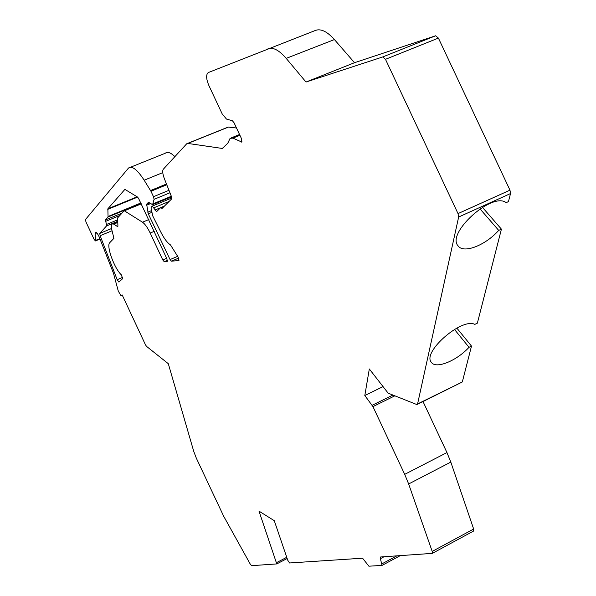 <?xml version="1.0" encoding="UTF-8"?>
<svg xmlns="http://www.w3.org/2000/svg" width="596" height="596" viewBox="0 0 596 596"><rect width="100%" height="100%" fill="white"/><g stroke="black" fill="none" stroke-linecap="round" stroke-linejoin="round"><path stroke-width="0.89" d="M384.025 556.753L380.382 558.705L380.553 556.992L432.301 553.379L432.204 551.419L408.647 483.974L404.706 474.349L446.955 452.565L450.814 462.101L473.649 529.024L473.41 531.133M446.955 452.565L423.018 401.555M178.629 258.09L171.469 261.175L178.971 260.541L178.13 257.092L170.463 244.889C167.394 242.915 164.235 238.743 160.972 232.373L152.747 215.938L151.093 208.28L151.183 207.214L152.271 206.097L156.554 211.707L160.525 207.743L162.105 208.399L171.678 198.908L171.395 196.412L164.34 178.606C162.626 173.972 162.268 170.858 163.274 169.271L186.734 143.748L187.785 143.435L222.301 148.449L227.754 143.278L230.101 138.332L232.939 138.138L241.872 142.079L241.44 138.533L234.049 122.761L232.418 120.787L226.458 119.058L222.159 113.858L208.958 85.69C206.566 80.08 206.03 76.057 207.348 73.628L208.205 72.593L315.597 30.374C320.946 28.496 327.219 31.558 334.408 39.559L354.523 62.699L435.631 35.782L438.403 38.092L509.975 190.154L510.526 193.551L458.644 217.026L417.58 403.939L461.811 382.222M462.407 381.604L471.496 346.097L469.015 347.312C456.678 360.856 435.87 369.304 431.4 362.353C421.804 352.4 461.617 317.445 474.841 324.373L477.366 323.151L501.422 229.147L482.402 207.296M456.834 328.091L471.496 346.097M510.526 193.551L508.462 201.612L506.168 202.655C492.207 191.48 445.882 233.423 458.13 245.925C463.599 253.881 485.412 245.381 498.71 230.399L501.422 229.147M187.546 143.42L227.337 127.417L228.447 127.082L236.508 127.998M130.569 167.215L165.211 153.276C167.483 151.421 170.702 152.546 174.874 156.651M122.351 295.311L121.115 295.847L122.18 294.938L145.476 344.816L146.519 346.358L168.296 363.687L193.752 451.418L196.315 458.123L223.619 516.114L250.335 564.241L251.624 565.671L276.775 563.92L258.999 511.137L274.264 520.673L287.741 560.225L289.529 562.982L362.577 558.199L368.894 566.2L382.073 565.395L380.382 558.705M121.115 295.847L118.306 291.176L113.493 273.288L99.137 236.813C97.543 233.453 96.284 231.941 95.353 232.284L95.084 233.654L96.813 232.932M171.469 261.175L170.061 259.58L148.285 213.845L146.631 204.19L148.478 202.26L152.606 204.651L154.096 199.332L153.492 196.695L150.952 191.271L144.165 180.208C137.296 169.614 132.089 165.561 128.52 168.042L85.466 219.537L85.973 221.98L94.131 239.428L95.449 240.933L95.546 240.434L95.084 233.654M334.408 39.559L286.192 58.378C279.122 50.198 273.057 46.98 268.006 48.738M286.192 58.378L306.009 82.032L382.766 56.933L385.478 59.317L458.019 213.606L458.644 217.026M404.706 474.349L372.954 406.614L364.812 395.52L369.319 368.969L388.152 393.159L416.626 404.468L417.58 403.939M124.907 189.364L107.861 208.823L108.062 216.996L105.44 219.946L106.446 224.491L117.606 219.864M112.033 230.771L100.15 235.718L99.733 233.438L106.528 225.936L106.446 224.491M100.15 235.718L117.181 279.688L118.887 282.079L122.709 278.63L121.331 274.808C114.387 268.64 106.043 245.597 109.746 242.691L113.91 238.348L112.309 231.747C111.139 227.635 111.02 225.035 111.944 223.932L113.814 224.111L117.434 226.532L117.896 226.338M148.903 219.537L142.496 222.211L124.221 210.716L117.643 217.89L117.911 226.026L117.434 226.532M142.496 222.211C144.999 223.969 147.562 227.575 150.192 233.043L162.782 259.968L164.25 261.726L167.2 261.502L166.954 258.925L138.607 198.483L137.542 197.053L124.877 189.364M354.523 62.699L306.009 82.032M454.472 329.417L469.015 347.312M382.841 386.707L364.812 395.52M479.981 208.838L498.71 230.399M435.631 35.782L382.766 56.933M372.157 405.28L392.928 395.051M167.416 260.363L164.25 261.726M166.679 258.299L162.782 259.968M154.431 231.255L150.192 233.043M141.274 203.854L124.586 210.738M124.37 210.656L141.207 203.713L124.355 210.656M122.664 277.334L117.181 279.688M99.919 238.609L95.546 240.434M241.283 142.116L242.036 141.811M232.939 138.138L239.927 135.307M187.785 143.435L228.447 127.082M222.301 148.449L222.695 148.292M161.315 208.071L163.244 207.266M160.704 207.669L164.377 206.141L160.696 207.669M150.952 191.271L166.783 184.767M153.492 196.695L168.981 190.31M150.557 190.534L166.478 184M162.76 172.631L144.165 180.208M154.096 199.332L169.957 192.776M154.938 210.023L164.459 206.067M153.88 207.773L169.1 201.455M152.442 206.03L171.819 197.999L152.427 206.037M177.653 256.317L170.061 259.58M151.801 212.385L148.285 213.845M146.541 205.248L150.207 203.735M147.756 212.198L151.496 210.641M146.631 204.19L149.566 202.975M153.001 203.862L171.343 196.27M108.167 216.46L140.842 202.975M107.764 209.36L137.616 197.105M108.062 216.996L141.043 203.385M122.046 213.085L105.44 219.946M119.863 215.469L105.529 221.399M106.528 225.936L117.68 221.31M111.541 228.521L99.733 233.438M107.861 208.823L137.132 196.799M372.954 406.614L394.85 395.818M438.403 38.092L385.478 59.317M509.975 190.154L458.019 213.606M287.153 558.504L276.782 563.913L287.153 558.504M396.765 555.897L382.014 563.809M473.649 529.024L432.204 551.419M408.647 483.974L450.814 462.101M117.732 222.479L113.814 224.111M286.743 557.305L276.656 562.564M100.091 238.996L95.449 240.933M231.479 137.773L239.555 134.502M152.606 204.651L171.544 196.807M417.379 404.364L462.191 382.036M400.199 555.666L382.073 565.395M473.693 530.984L432.301 553.379M112.584 223.664L117.688 221.548"/></g></svg>

